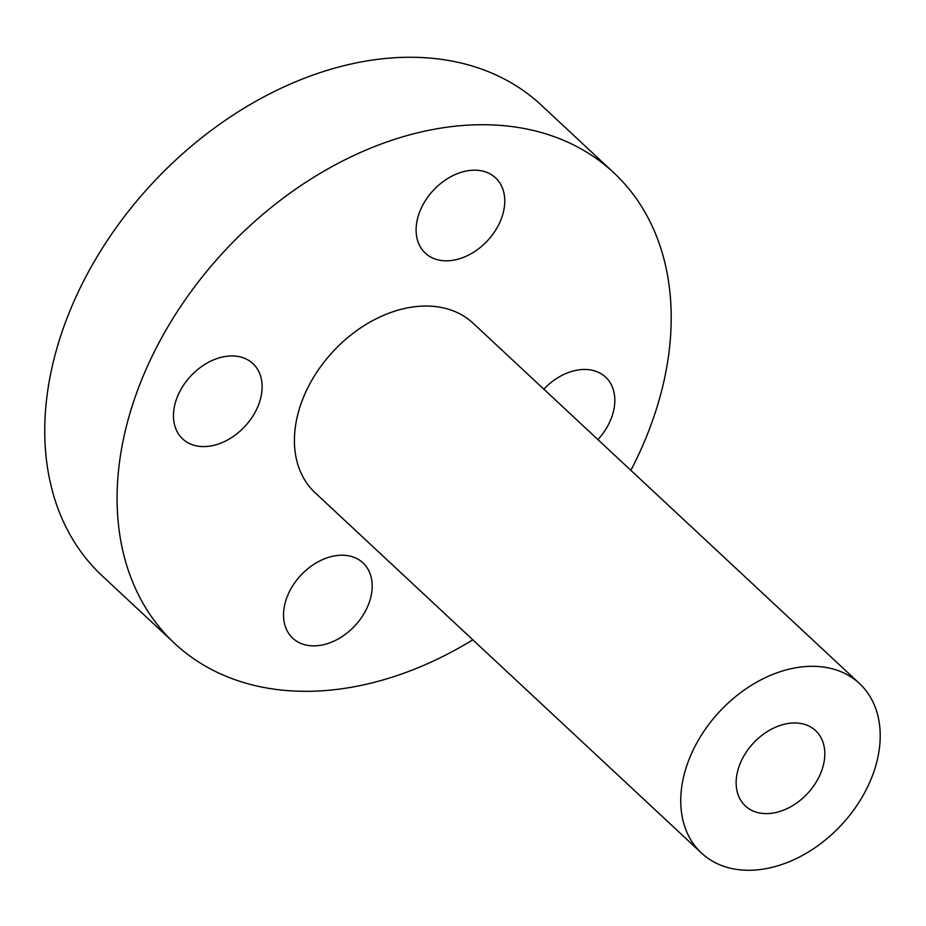 <?xml version="1.0" encoding="UTF-8"?>
<svg xmlns="http://www.w3.org/2000/svg" width="926" height="926" viewBox="0 0 926 926"><rect width="100%" height="100%" fill="white"/><g stroke="black" fill="none" stroke-linecap="round" stroke-linejoin="round"><path stroke-width="1.39" d="M321.658 560.022A51.497 36.982 133 0 0 292.732 638.199A51.497 36.982 133 0 0 334.066 641.058A51.497 36.982 133 0 0 362.98 562.881A51.497 36.982 133 0 0 321.658 560.022M472.827 639.831A321.854 231.13 -47 0 1 174.632 643.408A321.854 231.13 -47 0 1 213.293 263.563A321.854 231.13 -47 0 1 613.66 172.63A321.854 231.13 -47 0 1 630.872 470.35M701.457 853.031L315.129 492.759A115.866 83.213 -47 0 1 329.043 356.012A115.866 83.213 -47 0 1 473.174 323.278L859.502 683.55A115.866 83.213 -47 0 1 845.577 820.297A115.866 83.213 -47 0 1 701.457 853.031A115.866 83.213 -47 0 1 715.37 716.284A115.866 83.213 -47 0 1 859.502 683.55M261.688 380.945A51.497 36.982 -47 0 1 234.996 435.255A51.497 36.982 -47 0 1 182.677 438.924A51.497 36.982 -47 0 1 173.903 421.585A51.497 36.982 -47 0 1 200.606 367.263A51.497 36.982 -47 0 1 252.925 363.605A51.497 36.982 -47 0 1 261.688 380.945M466.646 256.016A51.497 36.982 -47 0 1 425.323 253.157A51.497 36.982 -47 0 1 454.238 174.979A51.497 36.982 -47 0 1 495.56 177.838A51.497 36.982 -47 0 1 466.646 256.016M543.817 389.163A51.497 36.982 -47 0 1 605.616 377.113A51.497 36.982 -47 0 1 614.389 394.453A51.497 36.982 -47 0 1 597.907 439.607M174.632 643.408L102.3 575.949A321.854 231.13 -47 0 1 62.47 330.617A321.854 231.13 -47 0 1 140.96 196.104A321.854 231.13 -47 0 1 419.293 57.435A321.854 231.13 -47 0 1 541.328 105.17L613.66 172.63M751.542 745.175A51.497 36.982 -47 0 1 815.598 730.626A51.497 36.982 -47 0 1 809.417 791.406A51.497 36.982 -47 0 1 745.349 805.956A51.497 36.982 -47 0 1 751.542 745.175"/></g></svg>
